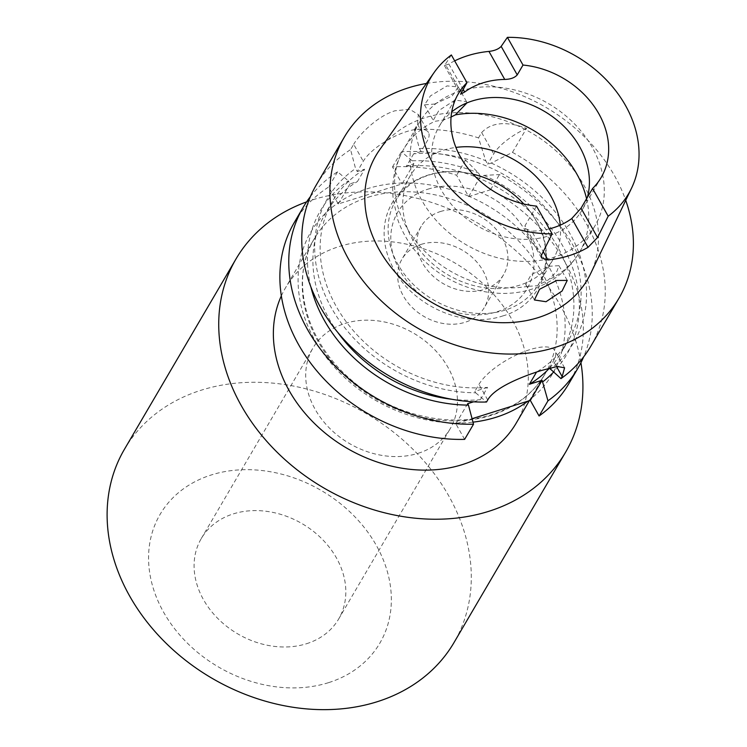 <?xml version="1.0" encoding="UTF-8"?>
<svg xmlns="http://www.w3.org/2000/svg" width="747" height="747" viewBox="0 0 747 747"><rect width="100%" height="100%" fill="white"/><g stroke="black" fill="none" stroke-linecap="round" stroke-linejoin="round"><path stroke-width="0.56" stroke-dasharray="3.73 2.8" d="M419.375 148.485A142.621 114.356 -149.6 0 1 485.727 160.726L478.528 137.887A159.195 127.634 -149.6 0 0 414.389 129.576L419.375 148.485L421.065 151.492L427.079 141.239A38.209 13.418 150.6 0 0 428.461 132.499A38.209 13.418 150.6 0 0 406.723 131.556A38.209 13.418 150.6 0 0 363.266 161.287L357.253 171.539L355.553 168.533L350.576 149.624L353.695 144.302L363.266 161.287M414.389 129.576L417.508 124.254L418.311 114.496L409.739 109.314L395.014 110.78C377.945 115.822 359.606 133.9 353.695 144.302M466.931 102.899L466.511 101.629L455.035 100.079L438.844 110.556L433.223 120.379L434.95 121.303L443.606 119.987L451.067 117.018M434.623 104.038L452.187 96.018L458.219 86.913L447.042 85.896L430.515 95.831L424.473 104.851L434.623 104.038M548.69 266.287L558.952 265.68L556.888 271.394L548.363 279.892L537.028 285.774L527.924 286.316L525.664 284.439L531.248 274.541L548.69 266.287M468.35 196.031A140.091 112.321 30.4 0 0 401.578 183.052L392.492 166.936A159.195 127.634 -149.6 0 1 456.632 175.237L468.668 196.62L490.564 189.738A159.195 127.634 -149.6 0 1 568.953 383.519M402.063 183.911L401.578 183.052A140.091 112.321 30.4 0 0 367.225 188.748A140.091 112.321 30.4 0 0 337.765 203.1L338.251 203.959L402.063 183.911L413.847 163.808L412.157 160.801L401.391 151.762A159.195 127.634 -149.6 0 1 465.53 160.063L478.51 173.033L480.47 176.507L484.019 175.386L499.454 174.565A159.195 127.634 -149.6 0 1 583.65 356.851M281.339 295.868A133.722 107.213 -149.6 0 1 285.457 287.922A133.722 107.213 -149.6 0 1 339.362 246.473A133.722 107.213 -149.6 0 1 488.043 288.473A133.722 107.213 -149.6 0 1 516.186 423.166M306.597 201.886A191.036 153.163 -149.6 0 1 313.021 199.72A191.036 153.163 -149.6 0 1 580.933 362.697M124.394 449.358A191.036 153.163 -149.6 0 1 201.401 390.139A191.036 153.163 -149.6 0 1 413.801 450.152A191.036 153.163 -149.6 0 1 454.008 642.569M328.493 682.674A127.354 102.115 -149.6 0 1 163.602 612.204A127.354 102.115 -149.6 0 1 211.429 474.915A127.354 102.115 -149.6 0 1 376.32 545.385A127.354 102.115 -149.6 0 1 328.493 682.674M418.161 453.308A79.602 63.822 30.4 0 0 450.254 428.629A79.602 63.822 30.4 0 0 433.493 348.457A79.602 63.822 30.4 0 0 344.993 323.451A79.602 63.822 30.4 0 0 312.909 348.121A79.602 63.822 30.4 0 0 329.67 428.302A79.602 63.822 30.4 0 0 418.161 453.308M306.541 643.718A79.602 63.822 30.4 0 0 338.634 619.048A79.602 63.822 30.4 0 0 321.873 538.867A79.602 63.822 30.4 0 0 233.372 513.871A79.602 63.822 30.4 0 0 201.288 538.54A79.602 63.822 30.4 0 0 218.049 618.721A79.602 63.822 30.4 0 0 306.541 643.718M421.215 244.362A47.761 38.293 -149.6 0 1 474.317 259.368A47.761 38.293 -149.6 0 1 484.364 307.465A47.761 38.293 -149.6 0 1 465.11 322.274A47.761 38.293 -149.6 0 1 412.017 307.269A47.761 38.293 -149.6 0 1 401.961 259.162A47.761 38.293 -149.6 0 1 421.215 244.362M440.459 211.532A47.761 38.293 -149.6 0 1 493.562 226.537A47.761 38.293 -149.6 0 1 503.609 274.635A47.761 38.293 -149.6 0 1 484.364 289.444A47.761 38.293 -149.6 0 1 431.262 274.438A47.761 38.293 -149.6 0 1 421.205 226.332A47.761 38.293 -149.6 0 1 440.459 211.532M460.348 91.003A101.881 81.684 -149.6 0 1 573.631 123.003A101.881 81.684 -149.6 0 1 595.079 225.631A101.881 81.684 -149.6 0 1 554.013 257.22A101.881 81.684 -149.6 0 1 440.73 225.211A101.881 81.684 -149.6 0 1 419.282 122.583A101.881 81.684 -149.6 0 1 460.348 91.003M587.375 197.367A82.777 66.371 -149.6 0 1 581.932 210.29A82.777 66.371 -149.6 0 1 548.559 235.949A82.777 66.371 -149.6 0 1 456.52 209.944A82.777 66.371 -149.6 0 1 439.096 126.56A82.777 66.371 -149.6 0 1 451.72 111.901M560.269 225.146A82.777 66.371 -149.6 0 1 553.069 259.517A82.777 66.371 -149.6 0 1 519.697 285.177A82.777 66.371 -149.6 0 1 427.667 259.181A82.777 66.371 -149.6 0 1 410.234 175.797A82.777 66.371 -149.6 0 1 443.606 150.128A82.777 66.371 -149.6 0 1 455.903 147.42M523.806 203.987A82.777 66.371 -149.6 0 1 538.447 284.467A82.777 66.371 -149.6 0 1 505.075 310.136A82.777 66.371 -149.6 0 1 413.035 284.131A82.777 66.371 -149.6 0 1 395.611 200.747A82.777 66.371 -149.6 0 1 428.983 175.087A82.777 66.371 -149.6 0 1 472.991 174.2M454.68 60.871A116.084 93.076 30.4 0 0 448.854 64.009L463.084 89.266M379.448 150.11A122.611 98.305 -149.6 0 1 425.304 117.643A122.611 98.305 -149.6 0 1 558.719 153.34A122.611 98.305 -149.6 0 1 590.522 273.832M451.356 54.961L444.474 65.633L448.854 64.009M316.177 185.153A159.195 127.634 -149.6 0 1 350.576 149.624M412.157 160.801A142.621 114.356 -149.6 0 1 478.51 173.033M465.53 160.063L456.632 175.237M392.492 166.936L401.391 151.762M484.019 175.386A142.621 114.356 -149.6 0 1 553.434 372.239M310.855 286.848A142.621 114.356 -149.6 0 1 348.345 180.849L350.035 183.855L357.43 181.53L364.648 169.224L357.253 171.539M473.542 401.83L480.349 399.682A136.906 109.772 -149.6 0 1 451.823 399.262M337.765 332.406A136.906 109.772 -149.6 0 1 325.29 213.67A136.906 109.772 -149.6 0 1 357.43 181.53M480.349 399.682L487.567 387.376A136.906 109.772 -149.6 0 1 351.585 328.605A136.906 109.772 -149.6 0 1 332.508 201.363A136.906 109.772 -149.6 0 1 364.648 169.224M590.849 346.169A159.195 127.634 -149.6 0 0 512.461 152.388L491.237 163.079L487.679 164.191L485.727 160.726M491.237 163.079A142.621 114.356 -149.6 0 1 550.119 369.41M549.4 368.15L536.551 372.053M421.065 151.492L413.67 153.817A136.906 109.772 -149.6 0 1 549.652 212.587A136.906 109.772 -149.6 0 1 568.728 339.829A136.906 109.772 -149.6 0 1 536.598 371.969M490.564 189.738L499.454 174.565M426.397 83.468A159.195 127.634 -149.6 0 1 625.725 200.317M512.461 152.388L526.542 128.353C506.251 120.921 491.283 122.321 481.656 132.555L478.528 137.887M310.369 196.657A159.195 127.634 -149.6 0 1 337.579 171.801L348.345 180.849M413.67 153.817L406.452 166.133L413.847 163.808M406.452 166.133A136.906 109.772 -149.6 0 1 542.443 224.894A136.906 109.772 -149.6 0 1 561.52 352.145A136.906 109.772 -149.6 0 1 549.447 368.215M487.567 387.376L474.859 391.372L475.662 392.801A142.621 114.356 -149.6 0 1 330.015 305.29A142.621 114.356 -149.6 0 1 355.553 168.533M475.662 392.801L486.53 402.017M294.281 222.513A159.195 127.634 -149.6 0 1 328.68 186.983L337.765 203.1A140.091 112.321 30.4 0 0 313.787 338.251A140.091 112.321 30.4 0 0 458.21 423.045A140.091 112.321 30.4 0 0 472.991 422.148M464.634 439.367L455.857 423.792L472.067 418.693M337.579 171.801L328.68 186.983M549.344 228.862A82.777 66.371 -149.6 0 1 531.696 231.122L543.246 251.627M536.523 206.107L524.973 225.809L524.908 228.479L531.696 231.122M549.306 367.982L553.396 361.006A44.577 15.659 150.6 0 0 555.012 350.819A44.577 15.659 150.6 0 0 519.174 353.686A44.577 15.659 150.6 0 0 478.948 384.388L474.859 391.372M467.641 403.679L455.857 423.792M350.035 183.855L338.251 203.959M480.47 176.507L468.668 196.62M526.542 128.353A38.209 13.418 150.6 0 0 493.692 153.929L487.679 164.191M527.952 401.139A140.091 112.321 30.4 0 0 469.275 196.424M368.234 197.217A133.722 107.213 -149.6 0 1 516.905 239.227A133.722 107.213 -149.6 0 1 545.058 373.92A133.722 107.213 -149.6 0 1 491.152 415.379A133.722 107.213 -149.6 0 1 342.481 373.369A133.722 107.213 -149.6 0 1 314.328 238.676A133.722 107.213 -149.6 0 1 368.234 197.217M586.572 198.739A101.881 81.684 -149.6 0 1 579.551 252.122A101.881 81.684 -149.6 0 1 548.363 279.892M427.872 189.196A75.139 60.246 -149.6 0 1 525.16 230.776A75.139 60.246 -149.6 0 1 496.942 311.779A75.139 60.246 -149.6 0 1 399.654 270.199A75.139 60.246 -149.6 0 1 427.872 189.196M527.924 286.316A101.881 81.684 -149.6 0 1 421.065 247.35A101.881 81.684 -149.6 0 1 403.753 149.073A101.881 81.684 -149.6 0 1 434.95 121.303M461.188 92.507L445.119 63.99M541.5 255.138L524.973 225.809M556.543 366.581L553.396 361.006M487.726 399.972L478.948 384.388M417.508 124.254L427.079 141.239M481.656 132.555L493.692 153.929M458.219 86.913L466.511 101.629M558.952 265.68L567.244 280.405M529.362 400.691L545.058 373.92C533.507 393.286 515.878 406.807 492.17 414.492C448.2 429.03 388.617 414.109 349.391 378.262C304.487 339.213 289.817 278.304 314.328 238.676L285.457 287.922M338.634 619.048L450.254 428.629M503.609 274.635L484.364 307.465M595.079 225.631L579.551 252.122C568.598 270.143 552.873 282.431 532.368 288.986C492.665 301.891 443.765 285.597 416.368 252.187C408.067 242.271 401.849 231.365 397.721 219.478L393.277 199.72C391.335 181.568 394.827 164.685 403.753 149.073L419.282 122.583M553.069 259.517L538.447 284.467M502.694 315.962C544.171 304.515 559.55 254.204 533.853 216.975C512.666 182.483 464.018 163.014 427.9 175.162C412.213 180.195 400.355 189.346 392.306 202.614C386.423 212.727 383.706 223.857 384.173 235.996C384.677 246.968 387.674 257.65 393.183 268.061C412.269 305.943 464.363 328.988 502.694 315.962M601.186 177.441L581.932 210.29M332.508 201.363L325.29 213.67M568.728 339.829L561.52 352.145M458.35 93.72L439.096 126.56M410.234 175.797L395.611 200.747M421.205 226.332L401.961 259.162M201.288 538.54L312.909 348.121M541.463 257.855L524.908 228.479M444.474 65.633L460.572 94.206M525.664 284.439L534.413 299.967M424.473 104.851L433.223 120.379M564.583 367.804L555.012 350.819M418.311 114.496L428.461 132.499"/><path stroke-width="1.12" d="M451.067 117.018L455.381 114.879L466.931 102.899M556.674 280.47L567.244 280.405L562.071 291.031L546.01 301.723L534.413 299.967L539.53 289.294L556.674 280.47M472.991 422.148A140.091 112.321 30.4 0 0 496.008 417.284A140.091 112.321 30.4 0 0 527.952 401.139L530.305 400.401L542.089 380.288L547.981 400.803A159.195 127.634 -149.6 0 0 577.851 368.346L568.953 383.519A159.195 127.634 -149.6 0 1 539.082 415.986L530.305 400.401M529.362 400.691L516.186 423.166A133.722 107.213 -149.6 0 1 462.29 464.625A133.722 107.213 -149.6 0 1 317.568 426.434A133.722 107.213 -149.6 0 1 281.339 295.868M580.933 362.697A191.036 153.163 -149.6 0 1 565.628 452.15A191.036 153.163 -149.6 0 1 488.631 511.368A191.036 153.163 -149.6 0 1 276.231 451.365A191.036 153.163 -149.6 0 1 236.015 258.938A191.036 153.163 -149.6 0 1 306.597 201.886M565.628 452.15L454.008 642.569A191.036 153.163 -149.6 0 1 377.011 701.788A191.036 153.163 -149.6 0 1 164.611 641.785A191.036 153.163 -149.6 0 1 124.394 449.358L236.015 258.938M451.72 111.901A82.777 66.371 -149.6 0 1 472.468 100.901A82.777 66.371 -149.6 0 1 558.149 121.079A82.777 66.371 -149.6 0 1 587.375 197.367M455.903 147.42A82.777 66.371 -149.6 0 1 560.269 225.146M472.991 174.2A82.777 66.371 -149.6 0 1 523.806 203.987M504.739 79.434L488.949 51.412C494.542 50.768 498.623 49.087 501.172 46.389L507.4 37.35L523.012 65.045L517.232 74.896C514.702 77.763 510.537 79.275 504.739 79.434A82.777 66.371 30.4 0 0 483.057 82.833A82.777 66.371 30.4 0 0 464.643 92.03L460.572 94.206L466.959 82.656A82.777 66.371 -149.6 0 0 458.35 93.72A82.777 66.371 -149.6 0 0 465.026 164.284A82.777 66.371 -149.6 0 0 536.523 206.107L552.126 233.811L541.5 255.138L541.463 257.855L547.934 259.937A117.036 93.842 -149.6 0 0 569.13 255.67A117.036 93.842 -149.6 0 0 588.029 247.341L571.791 218.526L581.026 208.198L597.553 237.527L588.029 247.341M523.012 65.045A82.777 66.371 -149.6 0 1 594.509 106.877A82.777 66.371 -149.6 0 1 601.186 177.441A82.777 66.371 -149.6 0 1 592.576 188.505L581.026 208.198M571.791 218.526A82.777 66.371 -149.6 0 1 553.378 227.723A82.777 66.371 -149.6 0 1 549.344 228.862M488.949 51.412A116.084 93.076 30.4 0 0 467.753 55.661A116.084 93.076 30.4 0 0 454.68 60.871M507.4 37.35A114.655 91.928 -149.6 0 1 613.194 87.586A114.655 91.928 -149.6 0 1 631.57 188.113L590.522 273.832A122.611 98.305 -149.6 0 1 538.008 317.671A122.611 98.305 -149.6 0 1 398.87 276.259A122.611 98.305 -149.6 0 1 379.448 150.11L434.194 72.412A114.655 91.928 -149.6 0 1 451.356 54.961L466.959 82.656M552.126 233.811A114.655 91.928 -149.6 0 1 441.794 177.711A114.655 91.928 -149.6 0 1 434.194 72.412M625.725 200.317A159.195 127.634 -149.6 0 1 618.992 298.165A159.195 127.634 -149.6 0 1 554.825 347.514A159.195 127.634 -149.6 0 1 377.823 297.502A159.195 127.634 -149.6 0 1 344.311 137.149A159.195 127.634 -149.6 0 1 408.488 87.801A159.195 127.634 -149.6 0 1 426.397 83.468M618.992 298.165L590.849 346.169A159.195 127.634 -149.6 0 1 560.978 378.626L562.174 376.581L564.583 367.804L557.243 366.469L541.351 370.493C521.565 376.712 494.533 387.6 487.726 399.972L486.53 402.017A159.195 127.634 -149.6 0 1 335.076 329.072A159.195 127.634 -149.6 0 1 316.177 185.153L344.311 137.149M553.434 372.239A142.621 114.356 -149.6 0 1 542.901 381.726M583.65 356.851A159.195 127.634 -149.6 0 1 577.851 368.346M310.369 196.657A159.195 127.634 -149.6 0 0 303.17 207.339A159.195 127.634 -149.6 0 0 322.078 351.249A159.195 127.634 -149.6 0 0 473.533 424.193L468.453 405.107A142.621 114.356 -149.6 0 1 310.855 286.848M468.453 405.107L467.641 403.679L473.542 401.83M451.823 399.262A136.906 109.772 -149.6 0 1 337.765 332.406M560.978 378.626L549.4 368.15M539.082 415.986L547.981 400.803M549.447 368.215A136.906 109.772 -149.6 0 1 529.38 384.285L542.089 380.288M536.551 372.053L529.38 384.285M473.533 424.193L464.634 439.367A159.195 127.634 -149.6 0 1 313.18 366.422A159.195 127.634 -149.6 0 1 294.281 222.513L303.17 207.339M631.57 188.113A114.655 91.928 -149.6 0 1 608.179 216.2L597.553 237.527M608.179 216.2L592.576 188.505M472.067 418.693L527.952 401.139M455.381 114.879A101.881 81.684 -149.6 0 1 586.572 198.739M501.172 46.389L517.232 74.896M463.084 89.266L464.643 92.03M543.246 251.627L547.934 259.937M562.174 376.581L556.543 366.581"/></g></svg>
